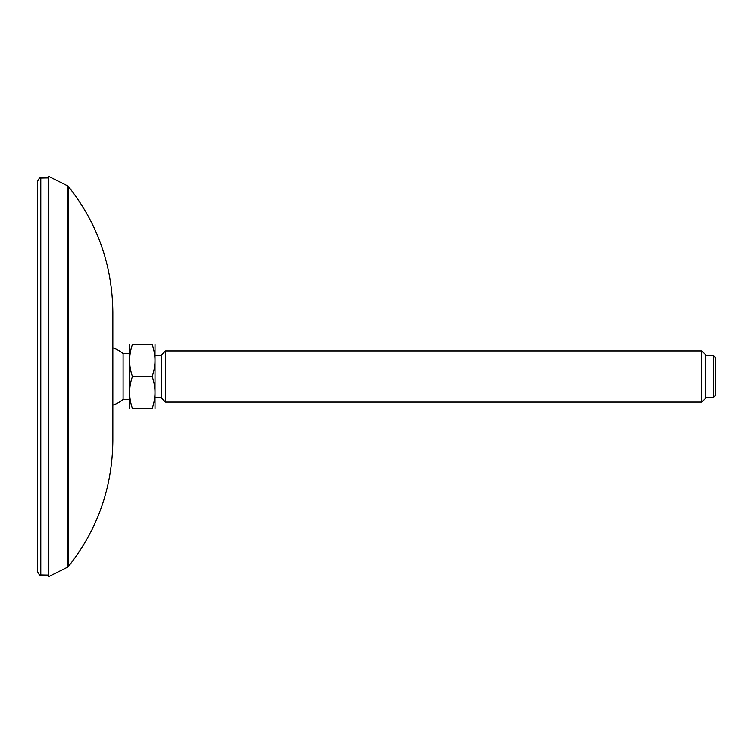 <?xml version="1.0" encoding="UTF-8"?>
<svg xmlns="http://www.w3.org/2000/svg" width="753" height="753" viewBox="0 0 753 753"><rect width="100%" height="100%" fill="white"/><g stroke="black" fill="none" stroke-linecap="round" stroke-linejoin="round"><path stroke-width="1.13" d="M37.65 376.5L37.65 571.8C38.987 574.737 40.041 575.8 40.794 575.01L40.794 177.99C40.041 177.2 38.987 178.263 37.65 181.2L37.65 376.5M37.65 537.567L37.65 535.27M37.65 217.73L37.65 215.433M112.846 376.5L112.846 440.524C112.395 487.549 97.608 529.519 68.476 566.435L68.476 186.565C97.608 223.481 112.395 265.451 112.846 312.476L112.846 376.5M67.412 185.709L48.823 176.418L48.823 576.582L67.412 567.291L67.412 185.709L68.476 186.565M713.75 397.311L715.35 395.711L715.35 357.289L713.75 355.689L713.75 397.311L705.749 397.311M701.74 402.111L705.749 398.111L705.749 354.889L701.74 350.889L701.74 402.111L165.509 402.111L165.509 350.889L161.509 354.889L161.509 398.111L165.509 402.111M152.153 408.512C155.909 408.512 155.909 408.512 152.153 408.512L132.453 408.512C128.697 408.512 128.697 408.512 132.453 408.512C128.697 408.512 128.697 408.512 132.453 408.512C128.697 397.819 128.697 387.146 132.453 376.5L152.153 376.5C155.909 387.146 155.909 397.819 152.153 408.512M132.453 376.5C128.697 365.854 128.697 355.181 132.453 344.488L152.153 344.488C155.909 355.134 155.909 365.807 152.153 376.5M152.153 344.488C155.909 344.488 155.909 344.488 152.153 344.488C155.909 344.488 155.909 344.488 152.153 344.488M132.453 344.488C128.697 344.488 128.697 344.488 132.453 344.488M129.591 408.512L129.591 344.488M129.497 399.401L123.097 399.401L123.097 353.599A30.092 30.092 0 0 0 112.846 347.877M155.014 408.512L155.014 344.488M40.794 575.01L48.823 575.141M40.794 177.99L48.823 177.859M68.476 566.435L67.412 567.291M129.497 353.599L123.097 353.599M112.846 405.123A30.092 30.092 0 0 0 123.097 399.401M161.509 355.689L155.109 355.689M161.509 397.311L155.109 397.311M713.75 355.689L705.749 355.689M701.74 350.889L165.509 350.889"/></g></svg>

